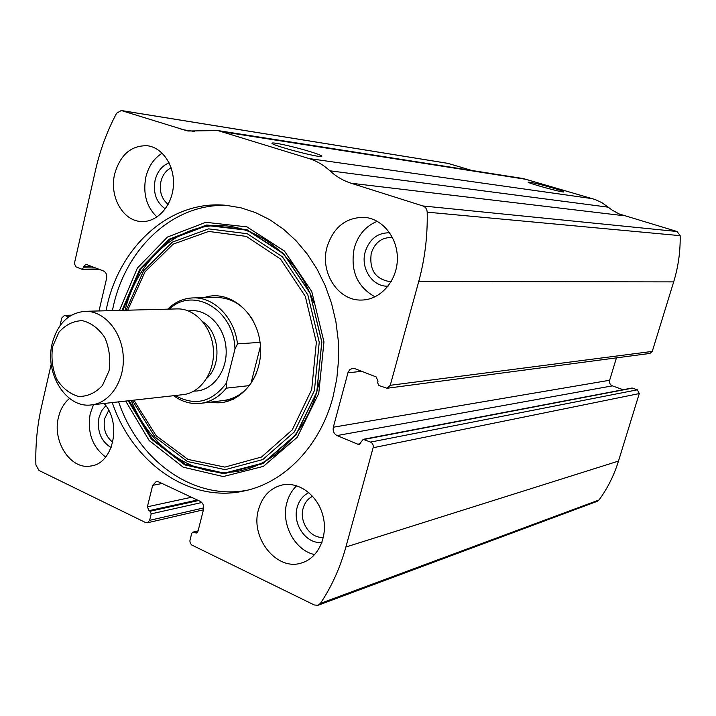 <?xml version="1.0" encoding="UTF-8"?>
<svg xmlns="http://www.w3.org/2000/svg" width="716" height="716" viewBox="0 0 716 716"><rect width="100%" height="100%" fill="white"/><g stroke="black" fill="none" stroke-linecap="round" stroke-linejoin="round"><path stroke-width="1.07" d="M68.718 316.911L64.485 315.371L61.746 318.065L60.001 325.708M51.23 364.131L41.438 407.019C37.178 425.796 35.335 445.101 35.898 464.908L39.004 470.466L145.643 522.573L147.389 522.796L149.608 520.344L203.774 507.904M149.608 520.344L151.21 513.837L150.136 511.242L148.991 510.687L147.389 506.794L152.669 485.332L156.213 481.546L158.666 481.877L200.22 501.361C203.031 503.071 204.149 505.72 203.559 509.327L198.019 531.174L196.336 533.035L192.792 532.176L191.664 533.411L189.865 540.893L190.25 543.131L191.53 544.894L314.315 604.993L318.083 605.262L320.383 603.418C331.571 586.771 340.073 567.976 345.882 547.024L373.117 447.751C373.582 445.155 372.732 443.267 370.575 442.094L637.41 389.808L631.933 388.045L363.2 439.329L359.235 444.385L357.785 444.224L360.56 443.678M357.785 444.224L337.048 435.561C333.898 433.833 332.663 431.05 333.334 427.219L348.083 372.302L349.73 369.751L352.263 368.454L355.038 368.713L376.106 376.902L378.03 381.118L377.601 382.684L378.88 385.503L387.079 388.26L649.895 353.435L652.258 351.422L673.675 281.889C678.276 266.853 680.442 251.441 680.173 235.662L677.076 231.51L619.215 213.977L612.422 210.289L602.004 202.726L595.086 199.496L523.217 178.553L217.825 130.554L188.031 131.01M387.079 388.26L390.256 385.306L418.717 281.558C424.865 259.004 427.694 235.877 427.192 212.16C426.96 209.036 425.537 206.969 422.923 205.966L351.073 183.224L624.075 215.74M187.404 130.921L121.264 110.515L116.574 113.271C107.167 130.974 100.186 149.823 95.604 169.808L74.374 263.569L75.896 266.8L81.579 269.127L83.459 267.811L95.747 267.972M318.083 605.262L597.278 501.307L599.024 499.983C607.553 488.366 614.033 475.397 618.481 461.086L639.272 393.576L637.41 389.808M217.825 130.554L309.052 158.558C316.678 160.957 323.623 165.038 329.888 170.793C336.144 176.548 343.206 180.701 351.073 183.224M553.056 188.031C560.61 190.286 564.226 191.593 563.886 191.951C562.615 192.783 526.627 182.849 528.113 182.088C530.86 182.088 539.166 184.066 553.056 188.031M310.565 151.756C319.103 154.432 322.791 156.007 321.618 156.473C318.235 157.815 269.073 144.578 272.107 143.155C272.465 141.866 295.619 147.066 310.565 151.756M471.969 170.498L447.804 163.338L121.264 110.515M112.269 402.571C132.469 462.697 189.158 503.375 244.183 490.952C284.261 482.79 320.142 446.229 332.994 397.049L336.806 378.666L338.579 359.727L338.274 340.592L335.894 321.6L331.481 303.11L325.136 285.46L316.973 268.965L307.164 253.911L295.905 240.558L283.402 229.12L269.905 219.776L255.657 212.643L240.907 207.801L225.925 205.304C170.802 199.889 120.422 245.364 107.042 305.965L105.995 310.762M104.115 403.484C122.123 423.138 113.271 463.789 90.807 466C70.777 470.126 52.08 441.504 58.452 417.356C60.386 409.301 64.082 402.992 69.533 398.436M114.712 173.8C120.377 154.54 131.332 145.196 147.585 145.769C163.114 147.756 175.187 166.703 173.335 186.679C171.697 206.673 156.643 222.667 141.141 221.486C122.624 220.868 109.056 196.014 114.712 173.8M258.503 509.568C262.36 496.286 270.183 488.106 281.979 485.036C298.697 481.215 317.743 495.195 322.934 515.654C328.331 536.051 318.459 557.889 301.901 562.839C276.958 571.789 249.902 537.85 258.503 509.568M327.051 247.002C333.477 227.16 345.953 217.27 364.489 217.342C382.953 218.783 398.257 238.419 397.335 260.051C396.646 281.692 379.981 299.995 361.544 300.049C338.086 301.096 319.694 272.313 327.051 247.002M99.014 310.941L106.603 278.399C107.132 274.846 106.093 272.366 103.489 270.979L86.001 264.302L83.79 266.397L83.459 267.811M363.2 439.329L370.575 442.094M616.44 357.866L609.638 380.268C609.119 382.872 610.032 384.743 612.386 385.861L623.135 389.728M375.032 296.845C357.024 286.767 350.097 270.532 354.25 248.13C358.063 234.973 365.742 226.023 377.269 221.298M388.099 286.14C372.678 287.188 360.282 268.428 365.205 251.871C369.456 239.037 377.627 232.673 389.71 232.79M391.258 281.451L389.415 281.531C375.166 278.927 369.116 269.502 371.264 253.258C374.692 242.876 381.279 237.631 391.034 237.506L392.583 237.676M314.727 554.596C294.804 550.559 280.699 523.87 286.892 502.614C288.727 495.812 291.994 490.2 296.692 485.761M321.985 542.37C306.466 544.616 292.11 524.04 297.194 507.286C299.181 500.305 303.083 495.418 308.9 492.626M323.444 537.26C310.69 538.978 298.957 522.08 303.145 508.306C304.765 502.614 307.934 498.613 312.668 496.286M156.992 217.002C146.44 206.799 142.744 193.454 145.876 176.968C148.588 166.201 154.029 158.272 162.201 153.188M165.333 208.857C156.285 202.539 152.884 192.962 155.112 180.128C157.413 171.41 162.084 165.656 169.11 162.845M168.135 204.391C161.53 198.923 159.131 191.279 160.93 181.479C162.621 174.955 166.031 170.39 171.151 167.795M105.664 457.077C92.248 446.775 87.11 432.267 90.252 413.553L93.519 404.665M111.123 447.598C100.911 441.235 96.866 431.202 98.996 417.509L101.6 410.814L105.816 405.659M112.77 442.264C105.646 436.518 102.952 428.615 104.688 418.556L108.734 410.375M112.376 310.592L113.423 305.83C126.517 247.02 174.623 202.368 228.189 205.537M247.736 490.12C193.58 500.949 138.483 460.728 118.623 401.855M203.827 297.722C229.075 288.467 258.449 312.919 260.436 346.24C263.023 379.516 237.265 407.771 210.987 402.07M216.581 297.525L217.073 297.516C231.939 297.883 243.923 305.526 253.025 320.437M256.623 372.803C249.544 389.039 238.553 398.275 223.661 400.512M169.352 309.106C193.222 285.979 234.159 309.822 234.964 349.14L226.381 383.132C211.873 402.32 194.841 406.446 175.277 395.518M226.381 383.132L226.319 388.153C219.141 397.004 210.495 402.079 200.382 403.368C190.832 404.343 181.927 401.783 173.657 395.697M167.723 309.151C175.223 301.857 183.86 298.107 193.642 297.883C214.37 297.221 234.49 317.904 237.506 343.85L234.964 349.14M237.506 343.85L260.051 342.391M226.319 388.153L249.24 385.629M260.436 346.302L250.976 383.302M52.635 346.634L58.918 332.26C65.541 324.769 73.363 320.893 82.385 320.652C91.344 322.907 98.844 328.599 104.894 337.737C109.342 348.298 110.72 359.36 109.029 370.933L102.442 385.485C95.568 392.896 87.621 396.557 78.59 396.467C69.747 393.925 62.426 388.126 56.627 379.059C52.375 368.722 51.042 357.911 52.635 346.634M52.196 343.51C57.611 323.596 68.629 312.865 85.258 311.308C104.008 310.735 121.774 331.266 123.233 355.968C124.924 380.644 109.915 403.197 91.236 404.925C66.221 408.523 44.446 373.537 52.196 343.51M85.258 311.308L177.317 308.9C195.208 308.363 212.061 327.14 213.395 349.73C214.952 372.302 200.623 393.012 182.804 394.677L91.236 404.925M418.717 281.558L673.675 281.889M390.256 385.306L652.258 351.422M320.383 603.418L599.024 499.983M345.882 547.024L618.481 461.086M373.117 447.751L639.272 393.576M427.192 212.16L680.173 235.662M422.923 205.966L677.076 231.51M329.888 170.793L608.296 207.184M309.052 158.558L592.678 198.708M223.956 132.004L527.943 179.626M181.148 129.435L194.403 131.458M121.765 110.64L448.198 163.427M83.79 266.397L92.006 266.522M65.442 315.559L71.072 315.389M151.21 513.837L201.814 502.516M150.136 511.242L198.493 500.556M148.991 510.687L197.374 500.028M147.389 506.794L191.476 497.262M152.669 485.332L162.084 483.488M194.922 532.865L197.544 532.203M193.732 532.292L198.01 531.209M347.931 372.812L361.741 371.318M333.334 427.219L609.638 380.268M337.048 435.561L612.386 385.861M364.167 439.436L632.649 388.108M119.474 310.413L137.365 268.097L167.437 237.068L205.778 222.309L246.93 226.882L284.404 251.012L311.746 291.51L323.954 341.863L318.754 393.424L297.212 437.306L263.39 466.376L223.231 476.561L183.207 467.181L149.179 440.546L125.676 401.067M122.024 310.341L139.754 269.189L169.271 239.135L206.772 224.994L246.913 229.684L283.393 253.375L309.974 292.916L321.851 342.006L316.812 392.261L295.887 435.104L262.978 463.601L223.848 473.759L184.746 464.881L151.389 439.141L128.218 400.781M122.892 310.323L140.587 269.404L169.996 239.547L207.327 225.522L247.262 230.239L283.545 253.831L309.983 293.184L321.788 342.006L316.785 392.001L295.976 434.63L263.255 463.001L224.323 473.16L185.408 464.38L152.186 438.819L129.077 400.692M126.141 310.234L143.612 270.764L172.35 242.124L208.625 228.869L247.297 233.72L282.346 256.758L307.853 294.929L319.238 342.185L314.431 390.569L294.392 431.891L262.817 459.547L225.155 469.669L187.386 461.498L155.005 437.046L132.308 400.325M127.699 310.198L145.008 271.829L173.218 244.111L208.687 231.438L246.394 236.405L280.493 259.031L305.285 296.308L316.347 342.382L311.702 389.549L292.244 429.895L261.546 457.005L224.86 467.109L187.977 459.412L156.24 435.802L133.856 400.155M188.487 310.95C206.36 307.853 224.663 325.87 226.068 348.603C227.786 371.318 212.106 391.688 193.973 391.061M202.905 321.824C219.749 332.895 221.96 365.035 206.781 378.317M82 269.207L99.461 269.413M64.485 315.371L71.457 315.165M147.389 522.796L203.442 509.819M192.792 532.176L198.108 530.842M272.375 143.603L272.107 143.155M361.544 300.049L362.063 300.04M244.183 490.952L245.427 490.675M131.234 400.45C148.83 444.761 188.675 474.86 229.881 472.193C270.997 469.669 309.312 432.482 319.408 380.93M313.724 302.707C296.343 253.428 253.392 222.407 212.518 225.746C171.536 228.977 136.407 264.159 125.067 310.261M200.382 403.368L233.318 399.331M193.642 297.883L217.073 297.516"/></g></svg>
